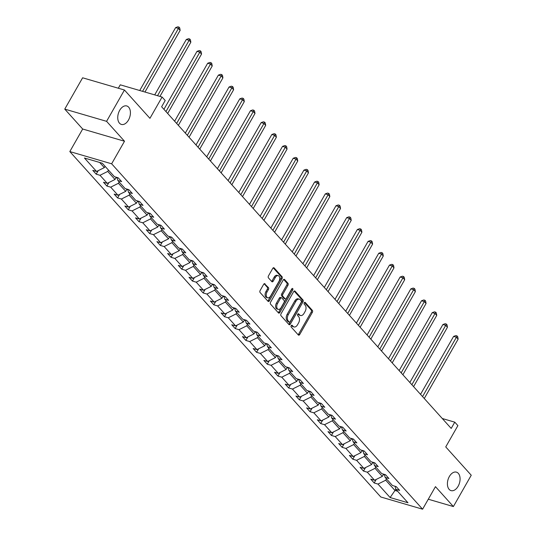 <?xml version="1.0" encoding="UTF-8"?>
<svg xmlns="http://www.w3.org/2000/svg" width="536" height="536" viewBox="0 0 536 536"><rect width="100%" height="100%" fill="white"/><g stroke="black" fill="none" stroke-linecap="round" stroke-linejoin="round"><path stroke-width="0.8" d="M128.466 120.064A9.614 5.976 106.3 0 0 126.777 105.961A9.614 5.976 106.3 0 0 119.696 110.322A9.614 5.976 106.3 0 0 121.384 124.426A9.614 5.976 106.3 0 0 128.466 120.064M458.133 486.253A9.614 5.976 106.3 0 0 456.444 472.149A9.614 5.976 106.3 0 0 449.356 476.511A9.614 5.976 106.3 0 0 451.044 490.614A9.614 5.976 106.3 0 0 458.133 486.253M291.209 325.66A1.032 0.643 106.3 0 0 291.189 327.047L298.338 334.987A1.474 0.918 106.3 0 0 298.626 335.174A1.474 0.918 106.3 0 0 299.711 334.504L312.341 312.367A1.474 0.918 106.3 0 0 312.367 310.391L305.219 302.451A1.032 0.643 106.3 0 0 305.018 302.324A1.032 0.643 106.3 0 0 304.254 302.793A1.032 0.643 106.3 0 0 304.234 304.173L305.165 305.205A4.717 2.935 106.3 0 1 305.071 311.53L304.019 313.372A4.717 2.935 106.3 0 1 300.542 315.51A4.717 2.935 106.3 0 1 299.624 314.92L298.693 313.888A1.032 0.643 106.3 0 0 298.492 313.761A1.032 0.643 106.3 0 0 297.735 314.23A1.032 0.643 106.3 0 0 297.715 315.61L298.639 316.635A4.717 2.935 106.3 0 1 298.545 322.967L297.493 324.809A4.717 2.935 106.3 0 1 294.016 326.947A4.717 2.935 106.3 0 1 293.098 326.35L292.174 325.325A1.032 0.643 106.3 0 0 291.973 325.198A1.032 0.643 106.3 0 0 291.209 325.66M428.284 499.224L453.382 506.56L471.245 475.238L445.744 446.917L457.891 425.624L454.776 422.16L442.274 418.509M64.756 109.116L82.678 129.022L124.506 141.243L106.584 121.337L64.756 109.116L82.618 77.794L124.446 90.014L149.939 118.335L162.086 97.043L120.265 84.822L118.322 88.226M106.584 121.337L124.446 90.014M265.039 283.832A1.474 0.918 106.3 0 0 264.75 283.651A1.474 0.918 106.3 0 0 263.665 284.315L260.121 290.525A1.474 0.918 106.3 0 0 260.094 292.502L268.034 301.319A1.474 0.918 106.3 0 0 268.322 301.507A1.474 0.918 106.3 0 0 269.407 300.837L282.03 278.707A1.474 0.918 106.3 0 0 282.057 276.73L274.124 267.913A1.474 0.918 106.3 0 0 273.836 267.725A1.474 0.918 106.3 0 0 272.75 268.395L268.469 275.893A1.474 0.918 106.3 0 0 268.442 277.869L271.839 281.648A1.474 0.918 106.3 0 0 272.127 281.829A1.474 0.918 106.3 0 0 273.213 281.166L275.337 277.44A3.946 2.452 106.3 0 1 278.238 275.651A3.946 2.452 106.3 0 1 278.934 281.44L270.62 296.013A3.946 2.452 106.3 0 1 267.712 297.802A3.946 2.452 106.3 0 1 267.022 292.013L268.409 289.587A1.474 0.918 106.3 0 0 268.435 287.611L264.409 283.651M162.086 97.043L165.209 100.507L161.631 106.771L451.205 428.425L454.776 422.16M124.506 141.243L111.642 163.795L422.596 509.2L380.768 496.979L69.821 151.574L111.642 163.795M453.382 506.56L435.46 486.648L422.596 509.2M281.045 313.768A1.474 0.918 106.3 0 0 281.018 315.744L288.951 324.561A1.474 0.918 106.3 0 0 289.239 324.749A1.474 0.918 106.3 0 0 290.331 324.079L302.954 301.949A1.474 0.918 106.3 0 0 302.981 299.966L295.041 291.149A1.474 0.918 106.3 0 0 294.753 290.968A1.474 0.918 106.3 0 0 293.668 291.631L281.045 313.768M278.492 312.944L270.553 304.126A1.474 0.918 106.3 0 1 270.586 302.15L283.209 280.013A1.474 0.918 106.3 0 1 284.294 279.343A1.474 0.918 106.3 0 1 284.583 279.531L287.979 283.303A1.474 0.918 106.3 0 1 287.953 285.279L282.834 294.257A1.474 0.918 106.3 0 0 282.8 296.234L285.058 298.74A1.474 0.918 106.3 0 0 285.346 298.927A1.474 0.918 106.3 0 0 286.432 298.257L291.758 288.911A1.032 0.643 106.3 0 1 292.522 288.442A1.032 0.643 106.3 0 1 292.703 289.956L279.866 312.461A1.474 0.918 106.3 0 1 278.78 313.131A1.474 0.918 106.3 0 1 278.492 312.944M102.296 163.225L114.429 176.699L118.215 177.805L121.645 181.61L117.853 180.505L125.123 188.578L128.908 189.684L132.332 193.489L128.546 192.384L135.816 200.451L139.601 201.556L143.025 205.362L139.239 204.256L146.502 212.33L150.294 213.435L153.718 217.241L149.933 216.135L157.195 224.202L160.981 225.308L164.411 229.12L160.626 228.008L167.889 236.081L171.674 237.187L175.105 240.992L171.312 239.887L178.582 247.96L182.367 249.066L185.791 252.871L182.005 251.766L189.275 259.833L193.06 260.938L196.484 264.744L192.699 263.638L199.962 271.712L203.747 272.817L207.177 276.623L203.392 275.517L210.655 283.584L214.44 284.696L217.871 288.502L214.085 287.39L221.348 295.463L225.133 296.569L228.564 300.374L224.772 299.269L232.041 307.342L235.827 308.448L239.25 312.254L235.465 311.148L242.728 319.215L246.52 320.32L249.944 324.126L246.158 323.02L253.421 331.094L257.206 332.199L260.637 336.005L256.851 334.9L264.114 342.966L267.9 344.078L271.33 347.884L267.544 346.779L274.807 354.845L278.593 355.951L282.023 359.757L278.231 358.651L285.5 366.725L289.286 367.83L292.71 371.636L288.924 370.53L296.187 378.597L299.979 379.702L303.403 383.508L299.617 382.403L306.88 390.476L310.666 391.582L314.096 395.387L310.31 394.282L317.573 402.348L321.359 403.461L324.789 407.266L321.004 406.161L328.267 414.228L332.052 415.333L335.476 419.139L331.69 418.033L338.96 426.107L342.745 427.212L346.169 431.018L342.383 429.912L349.646 437.979L353.438 439.085L356.862 442.89L353.077 441.785L360.339 449.858L364.125 450.964L367.555 454.769L363.77 453.664L371.033 461.731L374.818 462.843L378.248 466.648L374.456 465.543L381.726 473.61L385.511 474.715L388.935 478.521L385.15 477.415L392.419 485.489L396.205 486.594L399.628 490.4L395.843 489.294L407.976 502.768L390.114 497.549L377.981 484.075L374.195 482.97L370.771 479.157L374.557 480.269L367.294 472.196L363.502 471.09L360.078 467.285L363.864 468.39L356.601 460.324L352.815 459.211L349.385 455.406L353.17 456.511L345.908 448.444L342.122 447.339L338.692 443.533L342.484 444.639L335.214 436.565L331.429 435.46L328.005 431.654L331.791 432.76L324.521 424.693L320.736 423.587L317.312 419.775L321.098 420.887L313.835 412.814L310.043 411.708L306.619 407.903L310.404 409.008L303.142 400.941L299.356 399.829L295.926 396.024L299.711 397.129L292.448 389.062L288.663 387.957L285.232 384.151L289.025 385.257L281.755 377.183L277.97 376.078L274.546 372.272L278.331 373.378L271.062 365.311L267.276 364.205L263.853 360.393L267.638 361.505L260.375 353.432L256.583 352.326L253.16 348.521L256.945 349.626L249.682 341.559L245.897 340.447L242.466 336.642L246.252 337.747L238.989 329.68L235.204 328.575L231.773 324.769L235.565 325.875L228.296 317.801L224.51 316.696L221.087 312.89L224.872 313.995L217.609 305.929L213.817 304.823L210.393 301.011L214.179 302.123L206.916 294.05L203.131 292.944L199.7 289.139L203.486 290.244L196.223 282.177L192.437 281.065L189.007 277.259L192.793 278.365L185.53 270.298L181.744 269.193L178.314 265.387L182.106 266.493L174.837 258.419L171.051 257.314L167.627 253.508L171.413 254.613L164.15 246.547L160.358 245.441L156.934 241.629L160.72 242.741L153.457 234.668L149.671 233.562L146.241 229.756L150.026 230.862L142.764 222.795L138.978 221.683L135.548 217.877L139.333 218.983L132.07 210.916L128.285 209.81L124.855 206.005L128.647 207.11L121.377 199.037L117.592 197.931L114.168 194.126L117.954 195.231L110.691 187.165L106.899 186.059L103.475 182.247L107.26 183.359L99.998 175.285L96.212 174.18L92.782 170.374L96.567 171.48L84.44 158.006L102.296 163.225M116.285 177.242L115.012 179.48L107.743 171.413L108.493 170.106M107.743 171.413L99.998 175.285M115.012 179.48L107.26 183.359M117.056 177.47L117.853 180.505M126.978 189.121L125.699 191.359L118.436 183.285L119.186 181.979M118.436 183.285L110.691 187.165M125.699 191.359L117.954 195.231M127.749 189.342L128.546 192.384M137.672 200.993L136.392 203.238L129.129 195.164L129.873 193.858M129.129 195.164L121.377 199.037M136.392 203.238L128.647 207.11M138.442 201.221L139.239 204.256M148.365 212.872L147.085 215.11L139.822 207.043L140.566 205.73M139.822 207.043L132.07 210.916M147.085 215.11L139.333 218.983M149.135 213.094L149.933 216.135M159.058 224.745L157.778 226.989L150.509 218.916L151.259 217.609M150.509 218.916L142.764 222.795M157.778 226.989L150.026 230.862M159.822 224.973L160.626 228.008M169.745 236.624L168.471 238.862L161.202 230.795L161.952 229.488M161.202 230.795L153.457 234.668M168.471 238.862L160.72 242.741M170.515 236.852L171.312 239.887M180.438 248.503L179.158 250.741L171.895 242.674L172.639 241.361M171.895 242.674L164.15 246.547M179.158 250.741L171.413 254.613M181.208 248.724L182.005 251.766M191.131 260.375L189.851 262.62L182.588 254.546L183.332 253.24M182.588 254.546L174.837 258.419M189.851 262.62L182.106 266.493M191.901 260.603L192.699 263.638M201.824 272.255L200.544 274.492L193.282 266.425L194.025 265.112M193.282 266.425L185.53 270.298M200.544 274.492L192.793 278.365M202.595 272.476L203.392 275.517M212.511 284.127L211.238 286.371L203.968 278.298L204.719 276.991M203.968 278.298L196.223 282.177M211.238 286.371L203.486 290.244M213.281 284.355L214.085 287.39M223.204 296.006L221.931 298.244L214.661 290.177L215.412 288.87M214.661 290.177L206.916 294.05M221.931 298.244L214.179 302.123M223.974 296.234L224.772 299.269M233.897 307.885L232.617 310.123L225.355 302.056L226.098 300.743M225.355 302.056L217.609 305.929M232.617 310.123L224.872 313.995M234.668 308.106L235.465 311.148M244.59 319.757L243.31 322.002L236.048 313.929L236.791 312.622M236.048 313.929L228.296 317.801M243.31 322.002L235.565 325.875M245.361 319.985L246.158 323.02M255.283 331.637L254.004 333.874L246.741 325.808L247.485 324.494M246.741 325.808L238.989 329.68M254.004 333.874L246.252 337.747M256.054 331.858L256.851 334.9M265.97 343.509L264.697 345.753L257.427 337.68L258.178 336.374M257.427 337.68L249.682 341.559M264.697 345.753L256.945 349.626M266.74 343.737L267.544 346.779M276.663 355.388L275.39 357.626L268.121 349.559L268.871 348.253M268.121 349.559L260.375 353.432M275.39 357.626L267.638 361.505M277.434 355.616L278.231 358.651M287.356 367.267L286.077 369.505L278.814 361.438L279.558 360.125M278.814 361.438L271.062 365.311M286.077 369.505L278.331 373.378M288.127 367.488L288.924 370.53M298.05 379.14L296.77 381.384L289.507 373.311L290.251 372.004M289.507 373.311L281.755 377.183M296.77 381.384L289.025 385.257M298.82 379.367L299.617 382.403M308.743 391.019L307.463 393.257L300.2 385.19L300.944 383.877M300.2 385.19L292.448 389.062M307.463 393.257L299.711 397.129M309.513 391.24L310.31 394.282M319.429 402.891L318.156 405.136L310.887 397.062L311.637 395.756M310.887 397.062L303.142 400.941M318.156 405.136L310.404 409.008M320.2 403.119L321.004 406.161M330.122 414.77L328.843 417.008L321.58 408.941L322.33 407.635M321.58 408.941L313.835 412.814M328.843 417.008L321.098 420.887M330.893 414.998L331.69 418.033M340.816 426.649L339.536 428.887L332.273 420.82L333.017 419.507M332.273 420.82L324.521 424.693M339.536 428.887L331.791 432.76M341.586 426.87L342.383 429.912M351.509 438.522L350.229 440.766L342.966 432.693L343.71 431.386M342.966 432.693L335.214 436.565M350.229 440.766L342.484 444.639M352.279 438.75L353.077 441.785M362.202 450.401L360.922 452.639L353.66 444.572L354.403 443.259M353.66 444.572L345.908 448.444M360.922 452.639L353.17 456.511M362.973 450.622L363.77 453.664M372.888 462.273L371.615 464.518L364.346 456.444L365.096 455.138M364.346 456.444L356.601 460.324M371.615 464.518L363.864 468.39M373.659 462.501L374.456 465.543M383.582 474.152L382.302 476.39L375.039 468.323L375.79 467.017M375.039 468.323L367.294 472.196M382.302 476.39L374.557 480.269M384.352 474.38L385.15 477.415M395.782 489.073L394.985 490.48L385.732 480.202L386.476 478.889M385.732 480.202L377.981 484.075M390.114 497.549L394.985 490.48L397.598 491.237M82.678 129.022L69.821 151.574M99.683 162.462L104.319 167.607L105.063 166.294M395.045 486.253L395.843 489.294M104.319 167.607L96.567 171.48M376.205 479.439L374.195 482.97M365.519 467.566L363.502 471.09M354.825 455.687L352.815 459.211M344.132 443.815L342.122 447.339M333.439 431.936L331.429 435.46M322.746 420.057L320.736 423.587M312.059 408.184L310.043 411.708M301.366 396.305L299.356 399.829M290.673 384.433L288.663 387.957M279.98 372.553L277.97 376.078M269.286 360.674L267.276 364.205M258.6 348.802L256.583 352.326M247.907 336.923L245.897 340.447M237.214 325.05L235.204 328.575M226.52 313.171L224.51 316.696M215.827 301.292L213.817 304.823M205.141 289.42L203.131 292.944M194.447 277.541L192.437 281.065M183.754 265.668L181.744 269.193M173.061 253.789L171.051 257.314M162.368 241.91L160.358 245.441M151.681 230.038L149.671 233.562M140.988 218.159L138.978 221.683M130.295 206.286L128.285 209.81M119.602 194.407L117.592 197.931M108.915 182.528L106.899 186.059M98.222 170.656L96.212 174.18M291.41 325.399L291.966 326.022A4.717 2.935 106.3 0 0 292.89 326.618L294.016 326.947M300.542 315.51L299.41 315.181A4.717 2.935 106.3 0 1 298.492 314.585L297.929 313.962M298.096 334.719A1.474 0.918 106.3 0 0 298.586 334.176L311.208 312.039A1.474 0.918 106.3 0 0 311.235 310.063L304.455 302.525M288.716 324.293A1.474 0.918 106.3 0 0 289.199 323.751L301.822 301.614A1.474 0.918 106.3 0 0 301.848 299.637L294.157 291.088M289.199 322.015A1.032 0.643 106.3 0 0 289.4 322.149A1.032 0.643 106.3 0 0 290.157 321.68L301.239 302.25A1.032 0.643 106.3 0 0 301.259 300.87L300.287 299.785A4.717 2.935 106.3 0 0 299.363 299.189A4.717 2.935 106.3 0 0 295.885 301.326L288.314 314.612A4.717 2.935 106.3 0 0 288.221 320.937L289.199 322.015L288.067 321.687A1.032 0.643 106.3 0 0 288.268 321.821A1.032 0.643 106.3 0 0 288.509 321.814M299.363 299.189L298.23 298.86A4.717 2.935 106.3 0 0 294.76 300.998L295.885 301.326M288.067 321.687L287.088 320.602A4.717 2.935 106.3 0 1 287.182 314.277L294.76 300.998M283.691 279.47L286.847 282.975L287.979 283.303M285.346 298.927L284.214 298.592A1.474 0.918 106.3 0 1 283.926 298.405L281.675 295.906A1.474 0.918 106.3 0 1 281.702 293.929L286.82 284.951A1.474 0.918 106.3 0 0 286.847 282.975M278.251 312.676A1.474 0.918 106.3 0 0 278.74 312.126L291.571 289.628A1.032 0.643 106.3 0 0 291.778 288.877M277.521 303.57A3.946 2.452 106.3 0 0 278.211 309.359A3.946 2.452 106.3 0 0 281.119 307.57L284.047 302.438A1.474 0.918 106.3 0 0 284.073 300.462L281.822 297.956A1.474 0.918 106.3 0 0 281.534 297.768A1.474 0.918 106.3 0 0 280.449 298.438L277.521 303.57L276.388 303.242A3.946 2.452 106.3 0 0 277.079 309.031L278.211 309.359M280.69 297.627A1.474 0.918 106.3 0 0 280.402 297.44A1.474 0.918 106.3 0 0 279.316 298.11L280.449 298.438M276.388 303.242L279.316 298.11M267.712 297.802L266.586 297.467A3.946 2.452 106.3 0 1 265.89 291.685L267.276 289.252A1.474 0.918 106.3 0 0 267.303 287.276L264.148 283.772M278.238 275.651L277.112 275.323A3.946 2.452 106.3 0 0 274.204 277.112L275.337 277.44M271.598 281.38A1.474 0.918 106.3 0 0 272.08 280.831L274.204 277.112M267.792 301.051A1.474 0.918 106.3 0 0 268.275 300.508L280.898 278.378A1.474 0.918 106.3 0 0 280.931 276.395L273.233 267.846M383.428 474.427L384.506 474.95M424.271 398.503L458.139 339.127L456.424 337.224L453.597 336.4L420.539 394.362M453.597 336.4L455.888 335.59L457.02 335.918L456.424 337.224L422.556 396.6M457.02 335.918L457.704 336.682L458.139 339.127M372.734 462.555L373.813 463.071M413.578 386.63L447.446 327.248L445.731 325.345L442.91 324.521L409.846 382.483M442.91 324.521L445.202 323.711L446.327 324.039L445.731 325.345L411.862 384.727M446.327 324.039L447.017 324.803L447.446 327.248M362.041 450.675L363.12 451.198M402.884 374.751L436.753 315.376L435.044 313.473L432.217 312.642L399.153 370.604M432.217 312.642L434.508 311.831L435.641 312.166L435.044 313.473L401.176 372.848M435.641 312.166L436.324 312.924L436.753 315.376M351.348 438.796L352.427 439.319M392.198 362.879L426.066 303.497L424.351 301.594L421.524 300.77L388.466 358.731M421.524 300.77L423.815 299.959L424.948 300.287L424.351 301.594L390.483 360.969M424.948 300.287L425.631 301.051L426.066 303.497M340.661 426.924L341.734 427.44M381.505 351L415.373 291.618L413.658 289.715L410.831 288.891L377.773 346.852M410.831 288.891L413.122 288.08L414.254 288.415L413.658 289.715L379.79 349.097M414.254 288.415L414.938 289.172L415.373 291.618M329.968 415.045L331.047 415.568M370.812 339.12L404.68 279.745L402.965 277.842L400.144 277.018L367.08 334.98M400.144 277.018L402.429 276.208L403.561 276.536L402.965 277.842L369.096 337.218M403.561 276.536L404.245 277.3L404.68 279.745M319.275 403.173L320.354 403.688M360.118 327.248L393.987 267.866L392.272 265.963L389.451 265.139L356.386 323.101M389.451 265.139L391.742 264.328L392.868 264.657L392.272 265.963L358.403 325.345M392.868 264.657L393.558 265.421L393.987 267.866M308.582 391.293L309.661 391.816M349.425 315.369L383.294 255.994L381.585 254.091L378.758 253.26L345.693 311.222M378.758 253.26L381.049 252.449L382.181 252.784L381.585 254.091L347.717 313.466M382.181 252.784L382.865 253.541L383.294 255.994M297.889 379.414L298.967 379.937M338.739 303.497L372.607 244.115L370.892 242.212L368.065 241.388L335.007 299.349M368.065 241.388L370.356 240.577L371.488 240.905L370.892 242.212L337.023 301.587M371.488 240.905L372.172 241.669L372.607 244.115M287.202 367.542L288.274 368.058M328.045 291.618L361.914 232.235L360.199 230.333L357.371 229.509L324.314 287.47M357.371 229.509L359.663 228.698L360.795 229.033L360.199 230.333L326.33 289.715M360.795 229.033L361.478 229.79L361.914 232.235M276.509 355.663L277.588 356.185M317.352 279.738L351.221 220.363L349.505 218.46L346.685 217.636L313.62 275.598M346.685 217.636L348.97 216.825L350.102 217.154L349.505 218.46L315.637 277.836M350.102 217.154L350.785 217.918L351.221 220.363M265.816 343.79L266.895 344.306M306.659 267.866L340.528 208.484L338.819 206.581L335.992 205.757L302.927 263.719M335.992 205.757L338.283 204.946L339.409 205.275L338.819 206.581L304.944 265.963M339.409 205.275L340.099 206.038L340.528 208.484M255.123 331.911L256.201 332.434M295.966 255.987L329.834 196.612L328.126 194.709L325.298 193.878L292.234 251.84M325.298 193.878L327.59 193.067L328.722 193.402L328.126 194.709L294.257 254.084M328.722 193.402L329.406 194.159L329.834 196.612M244.429 320.032L245.508 320.555M285.279 244.115L319.148 184.732L317.433 182.83L314.605 182.005L281.547 239.967M314.605 182.005L316.897 181.195L318.029 181.523L317.433 182.83L283.564 242.205M318.029 181.523L318.712 182.287L319.148 184.732M233.743 308.16L234.815 308.676M274.586 232.235L308.455 172.853L306.739 170.951L303.912 170.126L270.854 228.088M303.912 170.126L306.203 169.316L307.336 169.651L306.739 170.951L272.871 230.333M307.336 169.651L308.019 170.408L308.455 172.853M223.05 296.281L224.128 296.803M263.893 220.356L297.761 160.981L296.046 159.078L293.226 158.247L260.161 216.216M293.226 158.247L295.51 157.443L296.643 157.772L296.046 159.078L262.178 218.454M296.643 157.772L297.326 158.535L297.761 160.981M212.357 284.408L213.435 284.924M253.2 208.484L287.068 149.102L285.36 147.199L282.532 146.375L249.468 204.337M282.532 146.375L284.824 145.564L285.949 145.893L285.36 147.199L251.485 206.581M285.949 145.893L286.639 146.656L287.068 149.102M201.663 272.529L202.742 273.052M242.507 196.605L276.382 137.229L274.666 135.327L271.839 134.496L238.775 192.458M271.839 134.496L274.13 133.685L275.263 134.02L274.666 135.327L240.798 194.702M275.263 134.02L275.946 134.777L276.382 137.229M190.97 260.65L192.049 261.173M231.82 184.732L265.689 125.35L263.973 123.448L261.146 122.623L228.088 180.585M261.146 122.623L263.437 121.813L264.57 122.141L263.973 123.448L230.105 182.823M264.57 122.141L265.253 122.905L265.689 125.35M180.284 248.778L181.356 249.294M221.127 172.853L254.995 113.471L253.28 111.568L250.453 110.744L217.395 168.706M250.453 110.744L252.744 109.934L253.876 110.269L253.28 111.568L219.412 170.951M253.876 110.269L254.56 111.026L254.995 113.471M169.59 236.899L170.669 237.421M210.434 160.974L244.302 101.599L242.587 99.696L239.766 98.865L206.702 156.834M239.766 98.865L242.058 98.061L243.183 98.389L242.587 99.696L208.718 159.071M243.183 98.389L243.873 99.153L244.302 101.599M158.897 225.026L159.976 225.542M199.74 149.102L233.609 89.72L231.9 87.817L229.073 86.993L196.009 144.954M229.073 86.993L231.364 86.182L232.49 86.51L231.9 87.817L198.032 147.199M232.49 86.51L233.18 87.274L233.609 89.72M148.204 213.147L149.283 213.67M189.047 137.223L222.922 77.847L221.207 75.945L218.38 75.114L185.315 133.075M218.38 75.114L220.671 74.303L221.804 74.638L221.207 75.945L187.339 135.32M221.804 74.638L222.487 75.395L222.922 77.847M137.511 201.268L138.59 201.791M178.361 125.35L212.229 65.968L210.514 64.065L207.687 63.241L174.629 121.203M207.687 63.241L209.978 62.431L211.11 62.759L210.514 64.065L176.645 123.441M211.11 62.759L211.794 63.523L212.229 65.968M126.824 189.396L127.896 189.911M167.668 113.471L201.536 54.089L199.821 52.186L196.993 51.362L163.936 109.324M196.993 51.362L199.285 50.552L200.417 50.887L199.821 52.186L165.952 111.568M200.417 50.887L201.101 51.644L201.536 54.089M116.131 177.517L117.21 178.039M159.929 96.413L190.843 42.217L189.128 40.314L186.307 39.483L154.703 94.885M186.307 39.483L188.598 38.679L189.724 39.007L189.128 40.314L157.53 95.71M189.724 39.007L190.414 39.771L190.843 42.217M144.961 92.038L180.15 30.338L178.441 28.435L175.614 27.611L139.735 90.51M175.614 27.611L177.905 26.8L179.031 27.128L178.441 28.435L142.563 91.334M179.031 27.128L179.721 27.892L180.15 30.338M291.966 326.022L293.098 326.35M298.257 313.761L298.693 313.888M298.492 314.585L299.624 314.92M304.776 302.324L305.219 302.451M311.235 310.063L312.367 310.391M311.208 312.039L312.341 312.367M298.586 334.176L299.711 334.504M291.731 325.198L292.174 325.325M294.411 290.968L295.041 291.149M301.848 299.637L302.981 299.966M301.822 301.614L302.954 301.949M289.199 323.751L290.331 324.079M287.182 314.277L288.314 314.612M287.088 320.602L288.221 320.937M283.953 279.35L284.583 279.531M286.82 284.951L287.953 285.279M281.702 293.929L282.834 294.257M281.675 295.906L282.8 296.234M283.926 298.405L285.058 298.74M291.571 289.628L292.703 289.956M278.74 312.126L279.866 312.461M267.303 287.276L268.435 287.611M267.276 289.252L268.409 289.587M265.89 291.685L267.022 292.013M272.08 280.831L273.213 281.166M273.494 267.725L274.124 267.913M280.931 276.395L282.057 276.73M280.898 278.378L282.03 278.707M268.275 300.508L269.407 300.837M383.964 474.266L384.473 474.829M373.27 462.387L373.78 462.95M362.584 450.508L363.086 451.071M351.891 438.636L352.393 439.198M341.198 426.757L341.707 427.319M330.504 414.884L331.014 415.447M319.811 403.005L320.32 403.568M309.125 391.126L309.627 391.689M298.431 379.253L298.934 379.816M287.738 367.374L288.247 367.937M277.045 355.502L277.554 356.065M266.352 343.623L266.861 344.186M255.665 331.744L256.168 332.307M244.972 319.871L245.475 320.434M234.279 307.992L234.788 308.555M223.586 296.12L224.095 296.683M212.893 284.241L213.402 284.804M202.206 272.362L202.709 272.925M191.513 260.489L192.015 261.052M180.82 248.61L181.329 249.173M170.126 236.738L170.636 237.301M159.433 224.859L159.942 225.422M148.747 212.98L149.249 213.542M138.054 201.107L138.563 201.67M127.36 189.228L127.87 189.791M116.667 177.356L117.176 177.919M288.268 321.821L289.4 322.149M280.402 297.44L281.534 297.768"/></g></svg>
